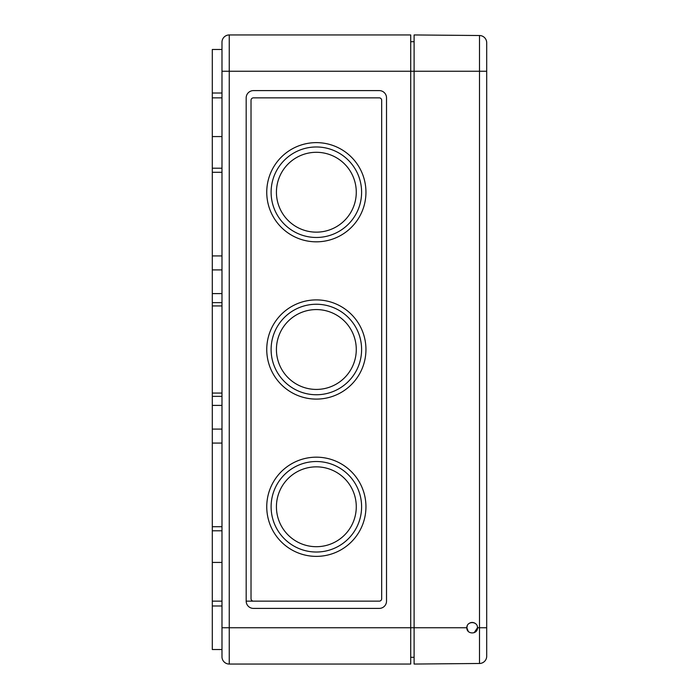 <?xml version="1.0" encoding="UTF-8"?>
<svg xmlns="http://www.w3.org/2000/svg" width="699" height="699" viewBox="0 0 699 699"><rect width="100%" height="100%" fill="white"/><g stroke="black" fill="none" stroke-linecap="round" stroke-linejoin="round"><path stroke-width="1.05" d="M221.985 172.295L212.304 172.295L212.304 49.472L221.985 49.472L221.985 42.211A7.261 7.261 0 0 1 229.246 34.95L410.715 34.95L410.715 664.05L229.246 664.05L229.246 627.754L414.105 627.754L414.105 664.05L479.497 663.482A7.261 7.261 0 0 0 486.696 656.221L486.696 71.246L414.105 71.246L414.105 627.754L466.853 627.754C466.521 634.622 477.819 634.631 477.496 627.754L477.365 626.592M379.26 608.401A7.261 7.261 0 0 0 386.521 601.14L386.521 97.86A7.261 7.261 0 0 0 379.26 90.599L253.44 90.599A7.261 7.261 0 0 0 246.179 97.86L246.179 601.14A7.261 7.261 0 0 0 253.44 608.401L379.26 608.401M276.428 506.775A39.922 39.922 0 0 0 336.315 541.349A39.922 39.922 0 0 0 336.315 472.201A39.922 39.922 0 0 0 276.428 506.775M271.107 506.775A45.243 45.243 0 0 0 338.971 545.963A45.243 45.243 0 0 0 338.971 467.587A45.243 45.243 0 0 0 271.107 506.775M266.747 506.775A49.603 49.603 0 0 0 341.156 549.729A49.603 49.603 0 0 0 341.156 463.821A49.603 49.603 0 0 0 266.747 506.775M276.428 349.5A39.922 39.922 0 0 0 336.315 384.074A39.922 39.922 0 0 0 336.315 314.926A39.922 39.922 0 0 0 276.428 349.5M271.107 349.5A45.243 45.243 0 0 0 338.971 388.688A45.243 45.243 0 0 0 338.971 310.312A45.243 45.243 0 0 0 271.107 349.5M266.747 349.5A49.603 49.603 0 0 0 341.156 392.454A49.603 49.603 0 0 0 341.156 306.546A49.603 49.603 0 0 0 266.747 349.5M276.428 192.225A39.922 39.922 0 0 0 336.315 226.799A39.922 39.922 0 0 0 336.315 157.651A39.922 39.922 0 0 0 276.428 192.225M271.107 192.225A45.243 45.243 0 0 0 338.971 231.413A45.243 45.243 0 0 0 338.971 153.037A45.243 45.243 0 0 0 271.107 192.225M266.747 192.225A49.603 49.603 0 0 0 341.156 235.179A49.603 49.603 0 0 0 341.156 149.271A49.603 49.603 0 0 0 266.747 192.225M379.26 601.14L246.179 601.14L379.26 601.14A2.42 2.42 0 0 0 381.68 598.72L381.68 100.28A2.42 2.42 0 0 0 379.26 97.86L253.44 97.86A2.42 2.42 0 0 0 251.02 100.28L251.02 598.72A2.42 2.42 0 0 0 253.44 601.14M253.44 97.86L379.26 97.86M221.985 530.794L212.304 530.794L212.304 649.528L221.985 649.528L221.985 656.789L221.985 627.754L221.985 649.528M212.304 530.794L212.304 443.07L221.985 443.07M221.985 429.099L212.304 429.099L212.304 443.07M221.985 405.394L212.304 405.394L212.304 429.099M221.985 396.359L212.304 396.359L212.304 405.394M221.985 302.641L212.304 302.641L212.304 396.359M221.985 293.606L212.304 293.606L212.304 302.641M221.985 269.901L212.304 269.901L212.304 293.606M221.985 255.93L212.304 255.93L212.304 269.901M212.304 172.295L212.304 255.93M486.696 71.246L486.696 42.779A7.261 7.261 0 0 0 479.497 35.518L414.105 34.95L414.105 71.246L229.246 71.246L229.246 627.754L221.985 627.754L221.985 42.211A7.261 7.261 0 0 1 229.246 34.95L229.246 71.246L221.985 71.246M410.715 657.278L414.105 657.278M410.715 41.722L414.105 41.722M221.985 656.789A7.261 7.261 0 0 0 229.246 664.05A7.261 7.261 0 0 1 221.985 656.789A7.261 7.261 0 0 0 229.246 664.05A7.261 7.261 0 0 1 221.985 656.789M467.273 625.675L466.853 627.754L468.216 631.311M474.184 632.682L477.496 627.754C477.758 620.922 466.591 620.922 466.853 627.754M474.804 623.124C472.515 621.996 470.401 622.267 468.452 623.945M479.497 663.482A7.261 7.261 0 0 0 486.696 656.221A7.261 7.261 0 0 1 479.497 663.482L479.497 627.754L477.496 627.754M221.985 526.705L212.304 526.705M221.985 168.206L212.304 168.206M486.696 42.779A7.261 7.261 0 0 0 479.497 35.518L479.497 627.754L486.696 627.754M212.304 393.056L221.985 393.056M212.304 305.944L221.985 305.944M212.304 136.576L221.985 136.576M212.304 97.86L221.985 97.86M212.304 601.14L221.985 601.14M212.304 562.424L221.985 562.424M212.304 93.019L221.985 93.019M212.304 605.981L221.985 605.981"/></g></svg>
